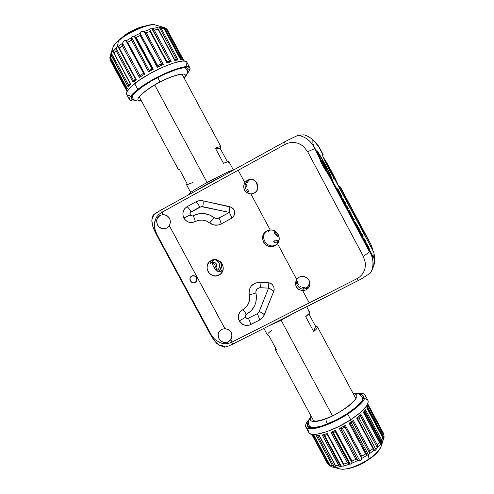 <?xml version="1.0" encoding="UTF-8"?>
<svg xmlns="http://www.w3.org/2000/svg" width="494" height="494" viewBox="0 0 494 494"><rect width="100%" height="100%" fill="white"/><g stroke="black" fill="none" stroke-linecap="round" stroke-linejoin="round"><path stroke-width="0.74" d="M278.005 242.776L276.479 240.177L277.887 242.801L275.59 242.801L273.559 241.745L275.467 240.115L279.011 240.325L279.054 236.719L277.572 233.403L274.849 231.007L272.589 230.148L270.187 229.976L250.909 193.988L247.161 192.963L244.45 190.122L243.579 186.281L244.789 182.552L238.201 170.269L244.783 182.552L247.309 180.224L249.254 179.81L247.401 180.958L245.604 183.379L247.401 180.958L249.68 179.655L247.309 180.224L249.581 179.446C257.257 177.815 261.283 189.733 254.219 193.129L250.909 193.988L270.187 229.976C277.122 229.154 282.018 238.299 277.455 243.554L274.862 245.709L276.973 244.11M247.136 183.021L246.518 181.866L247.136 183.021L247.846 181.706L247.136 183.021M248.649 180.681L247.846 181.706L248.649 180.681M249.34 180.026L249.025 180.31L249.34 180.026M251.273 179.378L249.711 179.711L251.273 179.378M153.103 215.261L155.326 213.383L160.803 210.172L284.377 141.976L285.285 144.316L284.377 141.976L286.823 140.648L297.746 135.461L303.903 134.8C307.293 135.757 310.269 137.449 312.838 139.876L312.887 143.26L313.789 146.644C310.331 140.537 305.206 136.758 298.401 135.3C305.206 136.758 310.331 140.537 313.789 146.644L312.887 143.26L312.838 139.876C310.269 137.449 307.293 135.757 303.903 134.8L297.746 135.461L286.823 140.648L160.803 210.172L161.279 212.667L160.803 210.172L153.047 215.162L151.8 220.367L152.152 224.023L153.72 228.938L156.302 234.415L156.74 234.125L156.302 234.415L210.382 334.457L210.901 334.315L210.382 334.457L213.494 339.508L216.625 343.305L219.163 345.244L224.467 347.14L227.252 346.566L233.044 343.985L231.316 342.391L228.531 343.416L225.554 343.787L222.553 343.497L219.651 342.577L214.587 339.187L211.679 335.636L156.74 234.125L154.671 228.345L154.369 225.295L155.449 219.342L156.87 216.681L158.833 214.421L162.051 212.192L163.316 214.538L166.96 215.551L169.609 218.342L170.498 222.102L169.362 225.733L224.9 328.609L169.362 225.733L166.935 227.981L162.995 228.759L159.241 227.154L157.481 224.992L156.61 220.935L157.339 218.28L160.124 215.365L163.316 214.538C169.609 215.927 171.622 219.657 169.362 225.733L224.894 328.621L228.555 329.677L231.204 332.468L232.063 336.173L231.723 338.026L230.766 339.866L228.426 341.854C222.127 345.454 214.711 336.315 219.62 331.005L221.683 329.362L224.9 328.609C231.223 330.103 233.217 333.802 230.889 339.699L232.137 342.021L309.269 302.921L302.729 290.731L298.963 289.651L296.264 286.81L295.412 283.025L296.653 279.388L277.455 243.554L296.653 279.388L299.21 277.146C304.817 273.904 312.134 280.567 309.355 286.397L306.064 289.941L309.843 282.778L307.138 287.916L305.224 288.934L302.242 289.107L300.099 288.28L298.345 286.81L297.067 284.884L296.406 282.741L297.067 284.884L298.345 286.81L301.13 288.792L303.779 289.206L307.138 287.916L306.064 289.941L302.729 290.731L309.238 302.884L356.921 278.709L358.261 280.58L360.694 279.308L369.932 273.417L371.142 272.101L372.087 269.526C373.476 264.636 373.223 259.807 371.321 255.034M307.188 287.446L306.873 287.489L307.188 287.446M306.447 287.564L305.916 287.638L306.447 287.564M304.6 287.699L303.118 287.539L304.6 287.699M303.995 289.188L303.118 287.539L303.995 289.188M220.133 261.487C221.757 264.463 221.67 267.334 219.867 270.101L221.275 266.291L220.942 263.271L220.133 261.487M220.688 269.242C221.868 267.205 222.096 265.031 221.368 262.734L221.787 265.432L220.688 269.242L221.781 271.28L220.688 269.242M219.954 270.249L220.688 269.249L219.954 270.249C221.738 267.902 222.152 265.327 221.182 262.505M213.853 259.671L212.766 261.734L214.421 264.302L212.463 263.333L213.55 263.66L214.878 264.994L215.254 266.828L214.575 268.514L215.205 265.753L217.094 270.656M216.039 267.55C217.403 264.518 216.434 262.752 213.13 262.252L215.069 262.623L216.391 263.957L216.773 265.778L216.039 267.55M217.181 270.391L217.298 269.891L219.7 270.008L220.25 271.712M216.551 270.99L217.033 270.873L216.551 270.99M211.469 260.381L212.235 260.542L212.599 259.937L212.241 260.529M191.709 276.09C195.328 273.96 199.063 279.888 195.562 282.204L193.833 282.846L192.462 282.685L190.338 280.913L190.029 278.184L191.709 276.09L194.401 275.868L196.526 277.64L196.834 280.376L195.149 282.463C191.468 284.612 187.763 278.511 191.4 276.276L191.709 276.09M248.359 318.253C249.736 320.884 250.483 323.008 250.594 324.614C245.932 326.417 242.177 325.194 239.324 320.946L245.425 317.296C246.166 318.408 247.148 318.723 248.359 318.253L257.244 313.709L258.875 312.22L268.582 288.113L259.264 287.755L256.75 289.218L255.787 291.966L256.411 296.134L255.843 302.464L254.793 305.446L251.298 310.652L245.407 315.265L245.425 317.296L247.13 318.463L248.359 318.253L257.244 313.709L259.214 311.553L268.582 288.113L260.258 287.693C260.313 284.772 260.147 282.957 259.77 282.253L268.143 282.673L268.582 288.113L268.143 282.673L270.996 283.513L272.206 284.414L273.837 286.909L274.176 289.552L273.762 291.275L271.935 289.787L268.582 288.113C271.317 289.286 273.046 290.342 273.762 291.275L264.309 314.839C263.629 313.832 261.931 312.733 259.214 311.553C261.931 312.733 263.629 313.832 264.309 314.839C263.345 317.16 261.752 318.902 259.529 320.063C259.387 318.469 258.628 316.351 257.244 313.709C258.628 316.351 259.387 318.469 259.529 320.063L250.594 324.614C250.483 323.008 249.736 320.884 248.359 318.253M219.04 275.09L221.151 273.46L219.04 275.09C210.524 280.042 202.102 265.976 210.555 260.9L211.191 260.523C219.311 255.713 227.913 268.736 220.281 274.281L216.02 275.967L212.871 275.603L210.061 274.059L208.017 271.558L207.06 268.495L207.319 265.315L208.771 262.518L211.191 260.523L214.211 259.634L217.372 259.986L220.188 261.536L222.238 264.043L223.195 267.118L222.924 270.304L221.466 273.102L219.04 275.09M317.123 151.399L320.056 155.363L325.429 164.835L330.202 174.444L331.672 178.748L328.535 174.839L322.693 165.688L318.426 155.838L317.123 151.399C318.327 150.861 333.117 178.667 331.672 178.748L330.523 177.581L331.659 179.717L328.535 174.839L369.29 251.458C368.981 252.292 366.993 253.91 363.318 256.3L365.301 262.475L365.399 265.704L364.875 268.909L363.72 271.91L361.96 274.639L359.675 276.93L356.921 278.709L359.675 276.93L361.96 274.639L363.72 271.91L364.875 268.909L365.399 265.704L365.301 262.475L363.318 256.3C366.993 253.91 368.981 252.292 369.29 251.458L328.535 174.839L322.693 165.688L318.426 155.838L317.123 151.399M340.36 186.936L371.204 244.981L340.36 186.936L339.724 187.22L340.36 186.936L370.803 244.178L362.145 228.753C361.96 229.093 358.057 221.707 358.286 221.454L362.022 228.253L360.509 226.178L358.792 222.115L370.784 244.153M266.581 231.106C258.961 236.836 267.563 249.686 275.794 244.87L273.355 246.315L270.132 246.605L267.019 245.629L264.506 243.542L263.592 242.171L262.629 239.053L262.925 235.817L263.543 234.31L265.581 231.803L266.933 230.908L270.181 229.969L266.198 231.346M228.426 341.854L231.871 337.507L228.426 341.854L225.826 342.57L221.837 341.669L218.935 338.73L218.095 334.734L218.848 332.153L221.683 329.362L224.894 328.621L169.349 225.739L168.275 227.012L165.904 228.438C158.302 231.439 152.788 218.99 160.124 215.365L163.304 214.544L162.063 212.235L158.833 214.421L156.87 216.681L155.449 219.342L154.616 222.257L154.671 228.345L156.74 234.125L210.901 334.315L214.587 339.187L219.651 342.577L222.553 343.497L225.554 343.787L228.531 343.416L231.316 342.391L233.044 343.985L358.261 280.58L356.921 278.709L232.137 342.021L231.316 342.391L232.112 341.99L230.877 339.711L228.426 341.854M193.154 215.761C194.537 218.397 195.186 220.349 195.111 221.615C190.493 223.547 186.751 222.374 183.885 218.095L190.233 214.847C190.98 215.958 191.956 216.267 193.154 215.761L198.347 213.859L203.892 213.544L209.339 214.853L215.328 218.299L217.78 218.521L229.407 212.432L201.274 206.597L190.425 212.42L189.974 214.026L190.474 215.205L191.938 216.002L193.154 215.761C200.441 212.204 207.468 212.84 214.242 217.669C215.742 218.743 217.311 218.885 218.947 218.095L229.407 212.432L202.775 206.653L199.854 207.066L191.067 211.877C189.986 212.618 189.708 213.606 190.233 214.847L183.885 218.095C181.885 213.34 182.947 209.542 187.072 206.69C188.282 207.529 189.616 209.258 191.067 211.877C189.616 209.258 188.282 207.529 187.072 206.69L195.902 201.842C197.087 202.701 198.403 204.442 199.854 207.066C198.403 204.442 197.087 202.701 195.902 201.842C198.125 200.657 200.484 200.317 202.978 200.823C203.367 201.799 203.3 203.744 202.775 206.653C203.3 203.744 203.367 201.799 202.978 200.823L229.79 206.622C230.081 207.579 229.957 209.518 229.407 212.432L229.79 206.622L233.063 208.487L234.144 210.067L234.712 213.816L233.662 216.446L231.569 218.311C231.519 217.051 230.803 215.088 229.407 212.432C230.803 215.088 231.519 217.051 231.569 218.311L221.04 223.992C221.034 222.714 220.33 220.75 218.947 218.095C220.33 220.75 221.034 222.714 221.04 223.992C217.082 225.9 213.285 225.554 209.647 222.948L214.242 217.669L209.647 222.948C204.985 219.614 200.138 219.169 195.111 221.615C195.186 220.349 194.537 218.397 193.154 215.761M275.609 231.488L278.591 235.212L275.609 231.488M273.929 231.075L274.386 232.68L273.929 231.075M274.75 233.434L275.195 234.144L274.75 233.434M275.714 234.798L275.195 234.144L275.714 234.798M276.93 235.879L276.294 235.379L276.93 235.879M278.202 236.54L277.585 236.268L278.202 236.54M278.493 236.169L277.999 235.774L278.493 236.169M277.43 235.292L275.843 233.427L277.43 235.292M275.424 232.717L275.072 231.958L275.424 232.717M274.794 231.186L275.072 231.958L274.794 231.186M277.782 240.312L278.542 241.739M268.452 230.284L268.254 231.853L270.508 229.957M279.011 240.325L277.455 243.554L274.862 245.709C266.315 250.693 257.707 237.04 265.933 231.538M152.702 218.465L153.492 215.242M224.369 346.43L221.244 345.306M340.193 187.201L358.502 221.627L340.193 187.201M340.002 187.368L338.347 185.466L340.002 187.368M333.981 178.303C328.102 168.059 321.483 154.276 322.465 154.381L323.119 154.499L322.465 154.962L323.113 154.499L318.568 146.082L314.227 141.228L319.383 147.478L323.113 154.499L322.502 154.369L322.668 155.659L325.367 161.896L333.981 178.303M318.791 146.953L322.736 154.363L318.791 146.953M316.555 143.754L312.838 139.876L316.555 143.754M319.39 147.49L323.119 154.499M371.611 246.37L370.796 244.178M372.76 249.451L371.951 247.173L372.76 249.451M373.964 253.669L374.501 255.83C375.07 259.282 374.798 262.66 373.692 265.963L374.501 255.83L373.865 255.806L374.501 255.83L373.964 253.669M371.309 271.725L373.692 265.963L371.309 271.725M370.704 253.663C373.131 258.77 373.606 264.018 372.124 269.409L371.179 272.021L369.932 273.417L360.694 279.308L233.044 343.985L227.252 346.566L224.418 347.121M314.017 146.545L317.339 152.788L314.017 146.545M313.789 146.644L318.426 155.838L314.604 148.645L307.651 151.714L363.318 256.3L307.651 151.714L314.604 148.645L313.789 146.644M285.285 144.316L288.298 143.05L291.516 142.445L294.77 142.519L297.956 143.266L300.932 144.637L303.582 146.557L307.651 151.714L303.582 146.557L300.932 144.637L297.956 143.266L294.77 142.519L291.516 142.445L288.298 143.05L285.285 144.316L238.201 170.269L285.285 144.316M162.051 212.192L238.188 170.226L162.051 212.192M247.309 180.224L249.995 179.39L252.805 179.668L255.305 181.014L257.664 184.546L257.695 188.801L256.386 191.32L254.219 193.129L250.909 193.988C244.425 192.598 242.381 188.788 244.789 182.552L247.309 180.224M299.21 277.146L301.92 276.374L304.742 276.696L308.25 279.073L309.59 281.574L309.868 284.377L308.256 288.206L306.064 289.941L302.736 290.719C296.573 289.472 294.424 285.896 296.27 279.999L299.21 277.146M211.339 260.443L210.191 262.067L210.24 263.642L209.993 262.993M212.766 261.734L212.494 263.703L212.852 265.093L214.859 268.995L216.446 270.91L219.521 271.774L222.8 270.706M210.24 263.642L213.785 259.677M211.148 260.622L210.055 262.549M239.324 320.946C237.348 316.246 238.448 312.535 242.622 309.818C243.635 310.3 244.857 311.825 246.284 314.4C245.197 315.104 244.913 316.074 245.425 317.296L239.324 320.946L238.688 319.433L238.355 317.833L238.639 314.629L240.14 311.813L242.622 309.818C248.192 306.49 250.402 301.556 249.248 295.023L255.911 292.954C257.578 302.439 254.373 309.584 246.284 314.4C244.857 311.825 243.635 310.3 242.622 309.818L246.074 307.231L248.482 303.631L249.575 299.413L249.248 295.023C248.507 287.261 252.014 283.006 259.77 282.253C260.147 282.957 260.313 284.772 260.258 287.693C257.059 287.996 255.608 289.75 255.911 292.954L249.248 295.023L248.945 292.621L249.983 287.977L251.273 285.97L255.058 283.111L259.77 282.253L269.619 282.92L272.206 284.414L273.837 286.909L274.139 289.848L273.762 291.275L263.487 316.45L262.394 317.889L259.529 320.063L249.093 325.2L245.87 325.435L242.764 324.422L239.324 320.946M209.647 222.948L206.27 221.003L202.515 220.096L198.693 220.312L192.043 222.553L188.832 222.214L187.325 221.571L184.805 219.472L183.237 216.563L182.866 213.291L183.743 210.148L184.614 208.771L187.072 206.69L195.902 201.842L199.341 200.694L202.978 200.823L231.563 207.301L233.662 209.234L234.712 211.901L234.496 214.748L232.359 217.805L221.04 223.992L218.225 225.011L213.729 224.931L209.647 222.948M218.978 271.768L219.589 270.051L217.298 269.94L216.922 271.237M211.71 260.437L212.408 261.264M219.33 345.325L215.081 341.595L210.382 334.457L156.302 234.415L152.788 226.357L151.8 220.367M302.001 287.249L303.118 287.539L302.001 287.249M299.982 286.236L300.951 286.816L299.982 286.236M298.388 284.649L297.814 283.655L298.388 284.649M296.591 281.815L297.227 281.438L297.814 283.655L296.98 281.259L296.406 282.741M256.584 182.718L256.608 183.762L256.584 182.718M256.794 184.793L257.133 185.8L256.794 184.793M257.362 186.281L257.615 186.751L257.362 186.281M257.967 187.288L257.615 186.751L257.967 187.288M246.537 185.244L246.759 184.108L246.537 185.244M246.537 186.954L246.494 186.38L246.537 186.954M246.944 188.615L247.457 189.653L246.944 188.615M248.142 190.579L248.982 191.382L248.142 190.579M247.667 191.777L246.234 190.011L245.333 187.868L245.092 185.602L245.604 183.379L245.092 185.602L245.333 187.868L246.234 190.011L247.667 191.777L248.964 192.061L248.982 191.382L248 191.882M326.67 164.57L330.819 171.177L334.006 178.229C334.722 178.217 327.182 164.039 326.701 164.496L326.67 164.533M323.366 157.481C326.25 161.044 336 179.26 337.803 184.447L331.338 170.973L323.366 157.481M328.683 168.54L328.516 168.219M331.542 173.919L331.931 174.345L331.542 173.919M324.811 165.126L325.243 164.879C332.289 179.316 331.721 179.452 323.533 165.286L322.712 165.718L320.279 160.531M325.608 170.554L322.891 165.62L323.533 165.286L328.887 174.53L330.319 176.21L329.751 174.147L324.089 162.742L319.285 154.77L318.402 154.159L318.951 155.851L323.533 165.286C315.734 150.695 317.84 150.843 325.237 164.879L320.075 155.919C317.827 152.905 318.457 153.714 317.599 153.653M325.305 167.423L321.995 160.569L323.502 162.767L322.687 162.458L323.502 162.767L325.892 167.256L324.428 165.861L325.892 167.256L326.787 169.596L325.305 167.423L321.995 160.569L323.502 162.767L323.65 164.088L323.502 162.767L322.971 163.051L323.502 162.767L325.892 167.256L325.676 168.046L325.892 167.256L325.367 167.534L325.892 167.256L326.8 169.59L325.305 167.423M323.829 164.724L323.65 164.088L323.829 164.724M332.505 415.899L281.129 320.266L332.505 415.899M263.87 328.374L267.371 334.889L268.699 335.303L276.64 350.061L275.244 349.505L275.627 348.177M271.879 330.011L268.205 333.203L267.452 335.025L268.699 335.303L276.64 350.061M305.687 316.666L309.09 313.548L309.608 312.239C309.818 312.986 308.515 314.462 305.687 316.666L313.684 331.573L305.687 316.666M309.361 311.967L307.824 311.862M315.58 326.343L313.684 331.573C316.463 329.288 317.716 327.726 317.451 326.88L315.58 326.343L308.867 313.82L315.58 326.343M360.182 464.619L370.537 458.278L363.312 463.051L355.55 466.453L360.182 464.619M268.748 325.904L280.79 320.439L280.314 320.05L280.79 320.439L293.942 313.153M326.355 418.585C319.346 421.623 306.737 424.087 311.331 416.559C306.737 424.087 319.346 421.623 326.355 418.585L326.725 418.27L326.355 418.585C332.548 416.454 340.286 412.045 349.567 405.364C357.854 398.01 359.095 394.144 353.29 393.761C359.095 394.144 357.854 398.01 349.567 405.364C340.286 412.045 332.548 416.454 326.355 418.585C325.707 419.289 326.046 421.086 327.38 423.988C326.046 421.086 325.707 419.289 326.355 418.585M380.454 444.402L381.269 443.396L364.467 412.039L381.269 443.396L381.782 441.79L381.683 442.365L364.893 411.033L365.091 410.551L364.572 411.823L364.893 411.033L381.559 442.735L383.356 439.728L380.769 444.26L377.107 447.613L375.712 449.972L374.86 450.497L374.335 450.028L369.592 453.597L368.524 454.925L368.944 458.994C375.44 454.523 379.448 450.485 380.954 446.866C378.213 451.689 374.211 455.734 368.944 458.994L368.82 459.469L368.944 458.994C363.423 463.057 347.597 470.85 339.878 468.892C344.991 470.609 358.663 466.021 368.944 458.994L368.524 454.925L351.456 423.117L352.605 421.499L369.666 453.301L368.524 454.925L367.159 454.98L350.079 423.148L351.456 423.117L351.29 421.802L353.377 420.406L369.833 451.084L373.05 448.669L356.637 418.066L360.997 414.497L377.323 444.958L379.577 442.63L363.318 412.28L365.498 409.798L381.677 439.993L382.893 437.968L366.795 407.914L367.814 405.407L383.782 435.233L383.715 433.757L367.764 403.833L383.807 433.93L384.066 437.351L383.745 438.53L367.159 407.55L383.745 438.53L383.943 435.708M383.381 439.691L383.647 438.839L383.381 439.691M381.127 446.366L380.954 446.866C379.151 451.071 375.107 455.27 368.827 459.469C357.594 466.7 348.085 469.88 340.304 469.004M367.814 404.018L382.98 432.336L367.814 404.018M361.88 456.147L345.368 425.396L344.707 426.18L345.368 425.396L361.88 456.147L365.616 453.906L361.88 456.147L361.799 458.296L344.707 426.18L344.559 427.137L344.676 426.415L361.799 458.432L367.314 455.122L365.616 453.906L349.122 423.173L351.29 421.802L350.326 419.999L351.29 421.802L349.122 423.173L350.079 423.148L349.122 423.173L365.616 453.906L367.159 454.98L350.079 423.148L350.759 423.383L351.734 422.907L353.377 420.406L351.29 421.802L351.456 423.117L368.524 454.925L367.808 455.209M305.99 427.285L308.744 432.398C310.257 438.092 332.981 431.503 350.74 419.727C363.294 411.212 369.055 404.839 368.024 400.609L365.103 395.157C366.079 399.276 360.274 405.574 347.696 414.058L350.74 419.727L347.696 414.058L357.489 406.834L362.497 401.85L364.473 398.991L365.288 396.626L364.943 394.848L364.344 394.187L360.953 393.212L357.082 393.446C361.552 392.81 364.226 393.385 365.103 395.157M346.942 413.855C330.214 424.871 308.892 431.194 307.534 425.976L308.404 421.87L307.534 423.741L307.41 425.63L309.25 427.415L313.418 427.767L322.051 425.896L335.809 420.203L346.942 413.855C358.786 405.87 364.257 399.936 363.343 396.052L363.343 396.052C362.824 394.916 361.478 394.305 359.292 394.212L361.83 394.687L363.201 395.774L363.263 398.51L361.935 400.98L356.143 407.068L346.942 413.855M309.553 426.026L309.114 427.359L309.553 426.026M338.989 465.694L340.718 466.614L323.743 435.066L324.496 435.226L341.471 466.768L324.496 435.226L327.263 434.689M342.7 466.892L341.786 466.818L342.7 466.892M343.781 466.818L343.274 466.879L343.781 466.818M355.89 459.303L351.981 461.087L335.475 430.379L335 431.108L352.092 462.915L351.981 461.087L335.475 430.379L330.931 432.256L347.399 462.897L343.75 464.101L327.312 433.541L327.003 433.96L327.312 433.541L343.75 464.101L343.985 465.539L344.281 465.854L349.678 464.082L332.289 432.225L330.931 432.256L347.399 462.897L349.369 463.99L332.289 432.225L334.055 432.256L334.734 431.923L335 431.108L352.092 462.915L351.697 463.792L350.302 464.132L333.222 432.355L334.864 431.799L335.475 430.379L330.931 432.256L333.222 432.355L350.302 464.132L347.399 462.897L343.75 464.101L343.954 465.478L344.281 465.854L349.678 464.082L351.395 463.94L352.148 463.106L357.915 460.482L340.669 428.533L339.372 428.564L355.89 459.303L351.981 461.087L352.148 463.106L357.915 460.482L340.669 428.533L339.372 428.564L345.368 425.396L339.372 428.564L355.89 459.303L357.786 460.408L356.328 459.568M359.681 460.581L342.391 428.397L359.681 460.581L357.915 460.482L359.144 460.667L360.577 460.198L359.681 460.581M361.275 459.611L360.577 460.198L361.275 459.611M367.314 455.122L361.799 458.432L361.664 458.994L361.855 456.654M366.863 407.921L382.893 437.968L381.677 439.993L381.782 441.79L381.677 439.993L365.498 409.798L363.318 412.28L379.577 442.63L377.323 444.958L377.169 447.416L360.354 415.473L359.817 416.813L360.225 415.806L377.169 447.416L376.02 449.614L358.903 417.689L376.02 449.614L375.397 450.25L374.508 450.38L373.05 448.669L369.833 451.084L353.377 420.406L352.605 421.499L369.666 453.301L369.833 451.084L369.592 453.597L374.335 450.028L373.415 448.91M367.147 407.538L367.413 406.729M367.419 406.741L383.999 437.703L367.419 406.741M341.564 428.823L340.774 428.594L341.564 428.823L344.497 427.279M357.304 418.196L356.637 418.066L373.05 448.669M377.323 444.958L360.997 414.497L360.354 415.473L360.997 414.497L356.637 418.066L357.261 418.054M357.619 418.727L359.718 417.004M380.466 444.421L377.107 447.613L377.367 445.483M380.368 443.575L380.189 443.235L380.368 443.575M379.923 442.927L379.577 442.63L379.923 442.927M363.948 412.891L364.467 412.039M383.782 435.233L367.814 405.407L366.863 407.846M383.443 439.092L383.406 439.549L383.443 439.092M383.171 438.308L382.893 437.968L383.171 438.308M327.374 434.658L325.052 435.3L322.224 434.961L338.581 465.36L335.636 465.774L335.846 466.589L336.562 467.262L340.922 466.669L323.743 435.066L322.224 434.961L327.312 433.541L322.224 434.961L339.088 465.768M338.581 465.36L335.636 465.774L319.34 435.498L335.889 466.682L336.562 467.262L341.471 466.768L339.625 466.114M319.019 436.183L318.389 436.085L319.019 436.183M317.716 435.943L318.389 436.085L317.191 435.832L317.716 435.943L334.537 467.188L317.716 435.943M316.827 435.77L317.191 435.832L316.827 435.77M316.388 435.727L332.604 465.842L334.537 467.188L332.604 465.842L316.388 435.727L319.34 435.498L316.388 435.727M334.92 467.299L332.005 466.898L334.92 467.299M336.253 467.515L335.834 467.466L336.253 467.515M311.702 434.282L327.399 463.428L328.454 464.632L312.43 434.881L314.104 435.523L330.375 465.842L331.27 466.657L330.406 465.904L314.104 435.523L312.43 434.881L328.454 464.632L330.214 466.163L313.653 435.412L330.214 466.163L327.448 463.514M363.461 397.818L362.114 397.454L363.461 397.818M308.985 419.585L305.817 424.544L306.033 427.353L308.812 428.773L314.005 428.625L321.199 426.878L329.764 423.654L338.89 419.239L347.696 414.058C329.906 425.785 307.243 432.497 305.811 426.952C305.138 425.223 306.2 422.765 308.985 419.585M365.214 398.751L367.246 399.615M367.839 400.264L368.228 402.122L366.604 405.92L360.503 412.459L350.74 419.727L338.89 426.495L326.979 431.608L317.012 434.214L313.276 434.448L310.572 433.973L308.972 432.812L308.725 429.934M330.227 465.459L332.604 465.842L330.227 465.459M352.722 467.231L356.637 465.805L364.689 461.834M162.952 27.133L164.224 27.51L181.36 59.508L182.57 59.836L180.613 59.651L164.002 28.64L161.347 28.695L178.056 59.885L174.845 60.546L158.043 29.189L154.307 30.097L171.19 61.596L167.028 63.053L150.071 31.437L146.298 32.851L163.298 64.547L157.265 67.27L140.21 35.506L136.221 37.47L153.288 69.259L148.595 71.809L131.521 40.033L127.755 42.28L144.816 74.026L139.413 77.509L122.395 45.856L119.32 48.171L136.301 79.732L134.603 81.028L135.609 82.893L134.603 81.028L136.301 79.732L119.32 48.171L118.134 46.856L119.196 48.085L136.239 79.769L119.196 48.085L122.395 45.856L122.827 42.608L124.253 40.811L125.402 40.471L126.081 40.891L131.639 37.569L132.658 36.346L134.177 36.186L140.068 33.283L140.179 32.431L141.154 31.61L144.02 31.567L149.596 29.486L150.065 28.782L151.886 28.763L157.166 27.491L157.216 27.059L162.316 26.972L164.224 27.51L181.36 59.508L180.681 59.323L182.44 59.805M118.072 46.634L122.605 43.219L118.047 46.572M113.2 50.592L113.151 51.253L116.362 48.091L116.096 49.542L116.244 48.461L133.788 81.065L133.59 81.535L135.177 79.077L133.788 81.065L116.244 48.461L117.344 46.584L118.443 40.885C115.232 43.663 113.348 45.998 112.786 47.887C113.787 45.46 115.676 43.126 118.443 40.885L118.881 40.082L118.443 40.885C122.049 36.55 146.403 23.002 155.468 25.003C149.534 23.064 128.397 32.054 118.443 40.885L117.344 46.584L118.017 46.516M166.064 29.016L182.57 59.836L166.064 29.016L164.224 27.51L166.064 29.016M167.244 29.652L183.663 60.305L166.608 28.825M189.82 67.752L186.812 62.139C185.003 56.594 150.942 70.383 134.683 83.61L137.801 89.408C154.128 76.311 188.109 62.398 189.82 67.752C190.554 68.969 189.64 70.92 187.078 73.618L189.214 70.982L190.042 68.271L188.263 66.869L183.941 66.956L172.048 70.451L156.907 77.397L142.482 86.005L135.794 91.02L131.342 95.342L129.798 97.645L129.712 100.035L132.207 101.011L135.986 100.72C132.577 101.301 130.478 101.06 129.687 99.998C128.601 98.084 131.299 94.558 137.801 89.408L134.683 83.61C128.205 88.809 125.538 92.403 126.668 94.391L129.545 99.726M134.627 100.047L131.472 99.078C130.447 97.275 133.003 93.94 139.141 89.087C154.511 76.774 186.442 63.695 188.072 68.728L187.269 72.124L188.276 69.197L186.584 67.894L182.502 67.987L176.333 69.512L162.915 74.903L151.38 80.973L141.247 87.512L133.053 94.669L131.589 96.843L131.243 98.491L132.003 99.56L134.627 100.047M131.632 96.75L132.441 96.824L131.632 96.75M149.608 29.504L149.904 30.011L149.596 29.486L144.02 31.567L141.296 31.554L140.352 32.178L140.068 33.283L157.827 66.56L157.716 65.671L140.068 33.283L134.177 36.186L152.096 69.271L152.553 69.419L135.004 36.735L134.405 36.328L152.096 69.271L150.349 69.277L149.305 70.784L131.639 37.569L126.081 40.891L144.057 74.131L144.433 74.18L127.057 41.836L126.149 41.008L127.755 42.28L131.521 40.033L148.595 71.809L153.288 69.259L136.221 37.47L140.21 35.506L157.265 67.27L163.298 64.547L146.298 32.851L150.071 31.437L167.028 63.053L171.19 61.596L154.307 30.097L158.043 29.189L174.845 60.546L178.056 59.885L161.347 28.695L164.002 28.64L180.613 59.651L182.57 59.836M126.884 91.118L110.421 60.552L110.205 59.391L126.754 90.118L127.285 88.587L110.341 57.242L110.15 56.02L110.631 57.668L111.558 55.976L128.286 87.055L111.391 55.106L128.286 87.055L130.817 84.289L113.972 52.988L116.146 50.857L133.108 82.245L116.121 50.684L133.059 82.288L134.603 81.028L133.059 82.288L116.146 50.857L113.972 52.988L130.817 84.289L128.286 87.055L111.558 55.976L110.631 57.668L127.285 88.587L126.754 90.118L109.971 58.706L110.242 60.132M109.853 57.983L126.872 89.575L109.853 57.983L109.903 57.057L109.853 57.983M146.298 32.851L144.507 31.807L161.822 64.516L144.02 31.567L161.822 64.516L144.186 31.641L145.847 32.555M183.706 60.336L168.016 31.023M127.112 63.911L125.309 60.558L127.112 63.911M157.166 27.491L157.66 27.923L157.166 27.491L151.886 28.763L154.307 30.097L152.245 28.868L169.763 61.54L167.361 61.602L171.19 61.596L169.763 61.54L151.886 28.763M174.932 59.459L175.351 59.478L174.932 59.459M176 59.57L178.056 59.885L176 59.57M159.34 27.343L176.685 59.718L159.34 27.343L161.347 28.695L159.34 27.343M157.216 27.059L158.018 27.077M163.866 28.214L164.002 28.64L163.866 28.214M163.372 27.528L162.989 27.281L163.372 27.528M162.217 26.972L162.989 27.281L158.951 27.232M157.981 28.714L158.043 29.189L157.981 28.714M157.66 27.923L157.852 28.288L157.66 27.923M149.583 29.109L150.966 28.671M150.065 30.906L150.071 31.437L150.065 30.906M149.904 30.004L167.38 62.571M157.74 65.541L160.698 64.208L157.74 65.541M161.68 64.455L160.698 64.208L161.68 64.455M162.68 64.671L163.298 64.547L162.68 64.671M157.58 67.054L157.265 67.27L157.58 67.054M140.234 34.889L140.21 35.506L140.234 34.889M140.21 33.814L140.24 34.321L140.21 33.814M134.177 36.186L136.221 37.47L135.004 36.735L152.553 69.419L153.288 69.259L152.553 69.419M152.436 69.401L150.349 69.277L149.305 70.784L131.608 37.847L132.269 36.612L133.504 36.093M149.207 71.148L149.305 70.784L149.207 71.148M131.546 39.421L131.521 40.033L131.546 39.421M131.608 38.31L131.577 38.847L131.608 38.31M122.395 45.856L139.413 77.509L140.549 75.279L139.413 77.509L144.816 74.026L143.834 73.909L126.081 40.891L124.815 40.533L123.426 41.607L122.605 43.219L122.389 45.325M143.279 73.396L143.779 73.81L143.279 73.396L140.636 75.1M133.59 81.535L133.392 81.887L133.59 81.535M116.09 50.11L116.121 50.684L116.09 50.11M113.669 52.71L113.126 51.419L113.972 52.988M130.577 84.307L113.311 52.24M117.825 46.387L113.151 51.253L113.182 50.468L112.817 50.542L111.514 53.432L128.891 85.709L129.317 84.567L128.681 86.265L128.891 85.709L111.514 53.432L111.391 55.106L111.582 53.204L110.15 56.02L112.978 50.382M130.15 83.523L129.403 84.369M127.075 88.945L109.903 57.057L110.131 56.211L109.903 57.057L127.075 88.945M110.323 60.348L127.032 91.396M110.384 55.229L110.224 55.717L110.384 55.229M110.409 55.211L112.786 47.887M140.222 76.243L122.568 43.404L140.222 76.243M127.755 42.28L127.057 41.836L144.433 74.18L144.816 74.026L127.755 42.28M185.787 68.524L186.176 67.826L185.787 68.524M127.267 94.941L126.415 93.761L126.742 91.97L130.935 86.796L139.351 80.182L150.689 73.205L163.039 67.061L174.289 62.781L182.595 61.046L185.231 61.207L186.967 62.423M187.047 62.676L186.287 65.412M129.552 95.496L128.113 95.286M145.897 26.003L134.14 30.492L122.574 37.39M129.027 45.504L128.638 45.639M163.001 27.145L155.468 25.003C150.608 22.576 128.959 30.949 118.881 40.082L119.517 39.798L118.48 40.724M141.303 100.64C129.749 101.591 150.565 86.172 160.031 82.035L157.753 77.465L160.031 82.035C150.565 86.172 129.749 101.591 141.303 100.64M181.298 74.421C182.169 73.97 173.536 74.995 160.044 82.121L160.044 82.121C148.219 87.938 138.728 96.472 139.771 96.688M184.058 77.953C190.882 69.339 168.682 76.873 160.031 82.035C168.682 76.873 190.882 69.339 184.058 77.953M207.406 184.453L207.233 184.151L222.275 176.247L207.233 184.151L206.788 182.657L207.233 184.151L194.5 191.579L207.233 184.151L207.406 184.453M207.986 184.132L216.57 179.396M135.393 57.347L135.053 57.57M207.103 182.484L154.708 84.962L207.103 182.484M179.618 169.775L178.464 169.677L178.976 168.571L187.028 183.54L186.442 184.509L190.715 192.444M178.976 168.571L187.028 183.54L186.399 184.429L188.097 184.336L192.604 182.626M228.03 162.977L228.969 161.939M228.988 161.791L227.746 161.766L223.467 163.31L215.359 148.188L220.163 148.299L227.425 161.853L220.163 148.299L220.991 146.872C220.583 146.465 218.706 146.897 215.359 148.188L223.467 163.31C226.771 161.939 228.592 161.408 228.944 161.717L228.988 161.791M128.199 33.277L120.104 39.069L125.365 34.728L128.242 32.87L128.199 33.277L121.999 37.618L128.199 33.277C133.016 30.406 137.665 28.3 142.167 26.96C137.665 28.3 133.016 30.406 128.199 33.277M132.818 52.562L132.435 52.704M128.317 45.034L128.644 44.793M144.433 26.213C139.629 27.121 134.232 29.337 128.242 32.87L137.715 28.177L144.433 26.213M217.712 269.959C219.75 267.834 220.139 265.395 218.873 262.641C220.126 265.364 219.756 267.785 217.761 269.915M212.939 259.387C215.532 259.282 217.508 260.369 218.873 262.641L215.143 259.603M362.942 236.719L361.744 234.304L362.942 236.719M361.904 234.527L360.435 231.939L361.904 234.527M363.269 237.064L360.317 231.47L363.269 237.064M362.911 236.669L360.305 231.488L362.355 235.823M361.491 234.675L360.459 232.643M364.516 240.312L368.678 247.068L363.306 238.009M340.131 194.327L338.847 191.913L340.28 193.975M359.564 230.698L354.476 221.503M334.172 178.198L372.797 250.297L373.995 253.082L373.767 257.825L333.129 182.014L332.067 179.433L334.172 178.198L331.678 179.643L332.067 179.433L331.678 179.643L333.518 183.749L333.913 183.54L333.518 183.749L371.247 254.688L371.649 254.484L333.913 183.54L332.067 179.433L334.172 178.198L336.395 181.798L372.044 248.834L373.995 253.082L373.767 257.825L371.649 254.484L371.247 254.688L373.353 258.072L373.748 257.868M357.619 226.795L354.834 221.553L360.126 230.784M357.78 227.456L359.768 230.624M354.834 221.553L359.638 229.457L354.63 221.164M358.274 228.654L360.194 231.705L359.756 230.383L354.803 221.639L357.675 227.512L354.606 221.744M351.759 215.785L353.568 218.966L351.74 216.366M351.821 215.847L352.444 217.02L351.944 216.749M351.487 215.545L350.888 214.526M353.049 218.459L352.321 217.088L353.049 218.459M350.462 213.124L349.431 211.185L349.036 211.092L349.931 212.593M348.727 210.506L349.733 212.401M348.881 210.802L349.431 211.185L348.622 210.283M346.171 205.671L347.918 208.419M344.435 202.108L343.324 200.348L344.435 202.108M344.429 202.318L343.324 200.348M341.484 197.168L342.583 199.094M342.002 197.866L341.632 197.168M338.625 191.363L339.236 192.012L338.625 191.363M341.743 196.736L339.674 193.457M339.693 193.487L340.99 195.939M340.378 194.784L341.175 196.137M337.766 190.036L336.723 188.072L337.587 189.844M337.427 189.085L338.075 190.301L337.427 189.085M336.822 188.115L338.656 190.925L336.822 188.115M338.736 190.307L337.754 188.844M338.859 190.82L339.15 191.468M341.181 195.254L341.613 196.093M342.169 197.137L340.811 194.587M340.662 194.778L341.088 195.507M340.082 193.216L341.576 196.032M343.04 198.773L343.293 199.236M344.602 202.182L345.473 203.744M345.646 203.614L344.337 201.144L345.343 202.781M344.911 202.688L344.701 202.324M348.264 208.585L347.665 207.554M347.832 208.202L347.597 207.727M349.499 211.117L348.869 209.938M350.092 211.648L349.307 210.561M351.067 213.859L350.147 212.13L351.185 213.779M350.382 213.044L349.98 212.216M350.147 212.13L351.246 214.192M353.568 218.688L353.877 219.231M354.426 219.799L353.34 218.052L353.784 219.083M361.559 233.23L363.146 236.342M368.697 247.587L363.547 238.534M365.541 241.282L363.64 238.262M363.831 238.164L365.646 241.233M369.296 248.334L368.536 247.136M360.49 232.631L360.923 233.625L360.49 232.631M352.623 216.915L351.994 215.736L352.623 216.915M349.023 210.03L349.653 211.21M346.967 206.276L348.116 208.314M343.497 199.595L342.898 198.502M339.292 191.728L338.853 190.783M338.637 191.437L339.489 193.117M344.423 202.41L345.454 204.343M347.054 206.937L346.047 205.387M351.104 214.452L352.642 218.064L353.568 218.966L351.104 214.452M346.646 206.06L346.918 206.572M346.874 207.017L346.455 206.072M346.949 206.961L347.671 208.369M352.66 216.952L352.327 216.353M343.614 199.576L342.984 198.588L343.614 199.576M373.501 448.972L373.878 449.268L373.501 448.972M377.348 446.249L377.367 445.613L377.348 446.249M361.812 457.351L361.849 456.771L361.812 457.351M384.079 436.449L383.974 435.832M219.7 270.008L217.298 269.891M274.571 242.461L273.991 241.375M268.711 231.525L268.31 230.766M317.852 145.427L319.383 147.478M371.142 272.101L373.977 265.056M212.636 259.93L212.259 260.542M296.27 279.999L296.795 279.184M252.86 193.691L253.268 193.562M330.116 177.068L330.424 176.142C330.177 174.796 328.454 171.041 325.243 164.879M314.042 421.598L275.244 349.505M355.989 398.8L317.451 326.88M306.644 306.718L309.608 312.239M311.097 416.133C305.558 424.976 309.732 426.001 311.77 427.816M314.604 420.863L315.431 421.024C317.704 421.154 321.464 420.233 326.725 418.27C340.946 413.435 356.853 399.455 355.001 399.201M353.062 393.335C358.335 392.415 363.368 395.873 362.386 400.294M383.06 440.697L380.954 446.866M307.534 425.976L307.7 426.291M374.217 449.676L357.248 418.029M363.572 412.2L380.281 443.377M366.863 407.84L383.245 438.431M366.98 408.056L367.524 406.426M343.966 465.496L327.003 433.96M335.864 466.632L319.173 435.622M367.826 404.08L383.758 433.831M367.808 404.012L383.072 432.516M330.375 465.848L314.042 435.51M327.534 463.668L329.554 465.793M332.542 467.034L339.878 468.892M383.887 434.121L384.066 437.351M184.095 60.743L184.262 61.058M118.251 47.152L135.764 79.713M183.712 60.348L167.972 30.943M180.693 59.626L163.804 28.084M157.777 28.121L175.043 60.336M149.836 29.844L167.361 62.528M127.248 88.63L110.372 57.298M127.205 88.543L126.964 89.297M110.285 60.256L109.853 57.489M118.881 40.082C114.867 43.91 112.879 46.393 112.904 47.523M163.934 27.405L166.867 29.066M183.669 60.311L167.188 29.535M132.336 95.601C132.238 99.769 135.282 101.542 141.457 100.918M184.83 67.758C186.423 68.58 189.634 72.217 184.206 78.231M188.801 194.722C188.819 193.562 190.505 191.87 206.788 182.657L227.512 172.091L234.897 169.281M139.154 96.639L178.464 169.677M181.916 73.952L220.991 146.872M233.236 169.726L228.944 161.717"/></g></svg>

